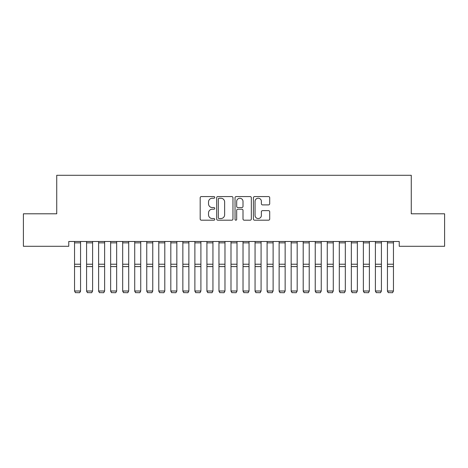 <?xml version="1.0" encoding="UTF-8"?>
<svg xmlns="http://www.w3.org/2000/svg" width="468" height="468" viewBox="0 0 468 468"><rect width="100%" height="100%" fill="white"/><g stroke="black" fill="none" stroke-linecap="round" stroke-linejoin="round"><path stroke-width="0.7" d="M214.748 197.402A0.825 0.825 0 0 0 213.917 196.572L201.369 196.572A1.182 1.182 0 0 0 200.187 197.753L200.187 219.018A1.182 1.182 0 0 0 201.369 220.2L213.917 220.2A0.825 0.825 0 0 0 214.748 219.369A0.825 0.825 0 0 0 213.917 218.544L212.296 218.544A3.779 3.779 0 0 1 208.517 214.765L208.517 212.993A3.779 3.779 0 0 1 212.296 209.214L213.917 209.214A0.825 0.825 0 0 0 214.748 208.389A0.825 0.825 0 0 0 213.917 207.558L212.296 207.558A3.779 3.779 0 0 1 208.517 203.779L208.517 202.006A3.779 3.779 0 0 1 212.296 198.227L213.917 198.227A0.825 0.825 0 0 0 214.748 197.402M268.521 204.902A1.182 1.182 0 0 0 269.703 203.72L269.703 197.753A1.182 1.182 0 0 0 268.521 196.572L254.58 196.572A1.182 1.182 0 0 0 253.404 197.753L253.404 219.018A1.182 1.182 0 0 0 254.58 220.2L268.521 220.2A1.182 1.182 0 0 0 269.703 219.018L269.703 211.811A1.182 1.182 0 0 0 268.521 210.629L262.554 210.629A1.182 1.182 0 0 0 261.378 211.811L261.378 215.385A3.159 3.159 0 0 1 258.213 218.544A3.159 3.159 0 0 1 255.054 215.385L255.054 201.386A3.159 3.159 0 0 1 258.213 198.227A3.159 3.159 0 0 1 261.378 201.386L261.378 203.72A1.182 1.182 0 0 0 262.554 204.902L268.521 204.902M399.233 241.482L68.767 241.482L68.767 246.297L23.4 246.297L23.4 213.8L56.733 213.8L56.733 175.289L411.267 175.289L411.267 213.8L444.6 213.8L444.6 246.297L399.233 246.297L399.233 241.482M232.965 197.753A1.182 1.182 0 0 0 231.783 196.572L217.848 196.572A1.182 1.182 0 0 0 216.666 197.753L216.666 219.018A1.182 1.182 0 0 0 217.848 220.2L231.783 220.2A1.182 1.182 0 0 0 232.965 219.018L232.965 197.753M236.217 196.572L250.152 196.572A1.182 1.182 0 0 1 251.334 197.753L251.334 219.018A1.182 1.182 0 0 1 250.152 220.2L244.191 220.2A1.182 1.182 0 0 1 243.009 219.018L243.009 210.395A1.182 1.182 0 0 0 241.827 209.214L237.867 209.214A1.182 1.182 0 0 0 236.685 210.395L236.685 219.369A0.825 0.825 0 0 1 235.86 220.2A0.825 0.825 0 0 1 235.035 219.369L235.035 197.753A1.182 1.182 0 0 1 236.217 196.572M219.147 198.227A0.825 0.825 0 0 0 218.316 199.052L218.316 217.719A0.825 0.825 0 0 0 219.147 218.544L220.861 218.544A3.779 3.779 0 0 0 224.64 214.765L224.64 202.006A3.779 3.779 0 0 0 220.861 198.227L219.147 198.227M243.009 201.445A3.159 3.159 0 0 0 239.85 198.286A3.159 3.159 0 0 0 236.685 201.445L236.685 206.376A1.182 1.182 0 0 0 237.867 207.558L241.827 207.558A1.182 1.182 0 0 0 243.009 206.376L243.009 201.445M80.56 241.482L80.56 291.207L79.659 292.711L75.447 292.623L79.659 292.711M75.447 292.711L74.547 291.002L80.56 291.002L79.659 292.623M74.547 241.482L74.547 291.002L75.447 292.623M86.58 291.207L87.481 292.711L86.58 291.002L92.6 291.002L91.693 292.711L87.481 292.623L91.693 292.711M98.613 291.207L99.514 292.711L98.613 291.002L104.633 291.002L103.726 292.711L99.514 292.623L103.726 292.711M92.6 241.482L92.6 291.002L91.693 292.623M86.58 241.482L86.58 291.002L87.481 292.623M104.633 241.482L104.633 291.002L103.726 292.623M98.613 241.482L98.613 291.002L99.514 292.623M110.647 291.207L111.554 292.711L110.647 291.002L116.667 291.002L115.766 292.711L111.554 292.623L115.766 292.711M122.68 291.207L123.587 292.711L122.68 291.002L128.7 291.002L127.799 292.711L123.587 292.623L127.799 292.711M116.667 241.482L116.667 291.002L115.766 292.623M110.647 241.482L110.647 291.002L111.554 292.623M128.7 241.482L128.7 291.002L127.799 292.623M122.68 241.482L122.68 291.002L123.587 292.623M134.72 291.207L135.621 292.711L134.72 291.002L140.733 291.002L139.833 292.711L135.621 292.623L139.833 292.711M140.733 241.482L140.733 291.002L139.833 292.623M134.72 241.482L134.72 291.002L135.621 292.623M146.753 291.207L147.654 292.711L146.753 291.002L152.767 291.002L151.866 292.711L147.654 292.623L151.866 292.711M152.767 241.482L152.767 291.002L151.866 292.623M146.753 241.482L146.753 291.002L147.654 292.623M158.787 291.207L159.687 292.711L158.787 291.002L164.8 291.002L163.899 292.711L159.687 292.623L163.899 292.711M170.82 291.207L171.721 292.711L170.82 291.002L176.84 291.002L175.933 292.711L171.721 292.623L175.933 292.711M182.853 291.207L183.754 292.711L182.853 291.002L188.873 291.002L187.966 292.711L183.754 292.623L187.966 292.711M194.887 291.207L195.794 292.711L194.887 291.002L200.907 291.002L200.006 292.711L195.794 292.623L200.006 292.711M206.92 291.207L207.827 292.711L206.92 291.002L212.94 291.002L212.039 292.711L207.827 292.623L212.039 292.711M218.96 291.207L219.861 292.711L218.96 291.002L224.973 291.002L224.073 292.711L219.861 292.623L224.073 292.711M230.993 291.207L231.894 292.711L230.993 291.002L237.007 291.002L236.106 292.711L231.894 292.623L236.106 292.711M243.027 291.207L243.927 292.711L243.027 291.002L249.04 291.002L248.139 292.711L243.927 292.623L248.139 292.711M255.06 291.207L255.961 292.711L255.06 291.002L261.08 291.002L260.173 292.711L255.961 292.623L260.173 292.711M164.8 241.482L164.8 291.002L163.899 292.623M158.787 241.482L158.787 291.002L159.687 292.623M176.84 241.482L176.84 291.002L175.933 292.623M170.82 241.482L170.82 291.002L171.721 292.623M188.873 241.482L188.873 291.002L187.966 292.623M182.853 241.482L182.853 291.002L183.754 292.623M200.907 241.482L200.907 291.002L200.006 292.623M194.887 241.482L194.887 291.002L195.794 292.623M212.94 241.482L212.94 291.002L212.039 292.623M206.92 241.482L206.92 291.002L207.827 292.623M224.973 241.482L224.973 291.002L224.073 292.623M218.96 241.482L218.96 291.002L219.861 292.623M237.007 241.482L237.007 291.002L236.106 292.623M230.993 241.482L230.993 291.002L231.894 292.623M249.04 241.482L249.04 291.002L248.139 292.623M243.027 241.482L243.027 291.002L243.927 292.623M261.08 241.482L261.08 291.002L260.173 292.623M255.06 241.482L255.06 291.002L255.961 292.623M267.093 291.207L267.994 292.711L267.093 291.002L273.113 291.002L272.206 292.711L267.994 292.623L272.206 292.711M273.113 241.482L273.113 291.002L272.206 292.623M267.093 241.482L267.093 291.002L267.994 292.623M279.127 291.207L280.034 292.711L279.127 291.002L285.147 291.002L284.246 292.711L280.034 292.623L284.246 292.711M285.147 241.482L285.147 291.002L284.246 292.623M279.127 241.482L279.127 291.002L280.034 292.623M291.16 291.207L292.067 292.711L291.16 291.002L297.18 291.002L296.279 292.711L292.067 292.623L296.279 292.711M297.18 241.482L297.18 291.002L296.279 292.623M291.16 241.482L291.16 291.002L292.067 292.623M303.2 291.207L304.101 292.711L303.2 291.002L309.213 291.002L308.313 292.711L304.101 292.623L308.313 292.711M309.213 241.482L309.213 291.002L308.313 292.623M303.2 241.482L303.2 291.002L304.101 292.623M315.233 291.207L316.134 292.711L315.233 291.002L321.247 291.002L320.346 292.711L316.134 292.623L320.346 292.711M321.247 241.482L321.247 291.002L320.346 292.623M315.233 241.482L315.233 291.002L316.134 292.623M327.267 291.207L328.167 292.711L327.267 291.002L333.28 291.002L332.379 292.711L328.167 292.623L332.379 292.711M333.28 241.482L333.28 291.002L332.379 292.623M327.267 241.482L327.267 291.002L328.167 292.623M339.3 291.207L340.201 292.711L339.3 291.002L345.32 291.002L344.413 292.711L340.201 292.623L344.413 292.711M345.32 241.482L345.32 291.002L344.413 292.623M339.3 241.482L339.3 291.002L340.201 292.623M351.333 291.207L352.234 292.711L351.333 291.002L357.353 291.002L356.446 292.711L352.234 292.623L356.446 292.711M357.353 241.482L357.353 291.002L356.446 292.623M351.333 241.482L351.333 291.002L352.234 292.623M363.367 291.207L364.274 292.711L363.367 291.002L369.387 291.002L368.486 292.711L364.274 292.623L368.486 292.711M369.387 241.482L369.387 291.002L368.486 292.623M363.367 241.482L363.367 291.002L364.274 292.623M375.4 291.207L376.307 292.711L375.4 291.002L381.42 291.002L380.519 292.711L376.307 292.623L380.519 292.711M381.42 241.482L381.42 291.002L380.519 292.623M375.4 241.482L375.4 291.002L376.307 292.623M387.44 291.207L388.341 292.711L387.44 291.002L393.453 291.002L392.553 292.711L388.341 292.623L392.553 292.711M393.453 241.482L393.453 291.002L392.553 292.623M387.44 241.482L387.44 291.002L388.341 292.623M80.56 241.506L74.547 241.506M80.56 264.233L74.547 264.233M80.56 266.59L74.547 266.59M80.56 242.863L74.547 242.863M92.6 241.506L86.58 241.506M92.6 264.233L86.58 264.233M92.6 266.59L86.58 266.59M92.6 242.863L86.58 242.863M104.633 241.506L98.613 241.506M104.633 264.233L98.613 264.233M104.633 266.59L98.613 266.59M104.633 242.863L98.613 242.863M116.667 241.506L110.647 241.506M116.667 264.233L110.647 264.233M116.667 266.59L110.647 266.59M116.667 242.863L110.647 242.863M128.7 241.506L122.68 241.506M128.7 264.233L122.68 264.233M128.7 266.59L122.68 266.59M128.7 242.863L122.68 242.863M140.733 241.506L134.72 241.506M140.733 264.233L134.72 264.233M140.733 266.59L134.72 266.59M140.733 242.863L134.72 242.863M152.767 241.506L146.753 241.506M152.767 264.233L146.753 264.233M152.767 266.59L146.753 266.59M152.767 242.863L146.753 242.863M164.8 241.506L158.787 241.506M164.8 264.233L158.787 264.233M164.8 266.59L158.787 266.59M164.8 242.863L158.787 242.863M176.84 241.506L170.82 241.506M176.84 264.233L170.82 264.233M176.84 266.59L170.82 266.59M176.84 242.863L170.82 242.863M188.873 241.506L182.853 241.506M188.873 264.233L182.853 264.233M188.873 266.59L182.853 266.59M188.873 242.863L182.853 242.863M200.907 241.506L194.887 241.506M200.907 264.233L194.887 264.233M200.907 266.59L194.887 266.59M200.907 242.863L194.887 242.863M212.94 241.506L206.92 241.506M212.94 264.233L206.92 264.233M212.94 266.59L206.92 266.59M212.94 242.863L206.92 242.863M224.973 241.506L218.96 241.506M224.973 264.233L218.96 264.233M224.973 266.59L218.96 266.59M224.973 242.863L218.96 242.863M237.007 241.506L230.993 241.506M237.007 264.233L230.993 264.233M237.007 266.59L230.993 266.59M237.007 242.863L230.993 242.863M249.04 241.506L243.027 241.506M249.04 264.233L243.027 264.233M249.04 266.59L243.027 266.59M249.04 242.863L243.027 242.863M261.08 241.506L255.06 241.506M261.08 264.233L255.06 264.233M261.08 266.59L255.06 266.59M261.08 242.863L255.06 242.863M273.113 241.506L267.093 241.506M273.113 264.233L267.093 264.233M273.113 266.59L267.093 266.59M273.113 242.863L267.093 242.863M285.147 241.506L279.127 241.506M285.147 264.233L279.127 264.233M285.147 266.59L279.127 266.59M285.147 242.863L279.127 242.863M297.18 241.506L291.16 241.506M297.18 264.233L291.16 264.233M297.18 266.59L291.16 266.59M297.18 242.863L291.16 242.863M309.213 241.506L303.2 241.506M309.213 264.233L303.2 264.233M309.213 266.59L303.2 266.59M309.213 242.863L303.2 242.863M321.247 241.506L315.233 241.506M321.247 264.233L315.233 264.233M321.247 266.59L315.233 266.59M321.247 242.863L315.233 242.863M333.28 241.506L327.267 241.506M333.28 264.233L327.267 264.233M333.28 266.59L327.267 266.59M333.28 242.863L327.267 242.863M345.32 241.506L339.3 241.506M345.32 264.233L339.3 264.233M345.32 266.59L339.3 266.59M345.32 242.863L339.3 242.863M357.353 241.506L351.333 241.506M357.353 264.233L351.333 264.233M357.353 266.59L351.333 266.59M357.353 242.863L351.333 242.863M369.387 241.506L363.367 241.506M369.387 264.233L363.367 264.233M369.387 266.59L363.367 266.59M369.387 242.863L363.367 242.863M381.42 241.506L375.4 241.506M381.42 264.233L375.4 264.233M381.42 266.59L375.4 266.59M381.42 242.863L375.4 242.863M393.453 241.506L387.44 241.506M393.453 264.233L387.44 264.233M393.453 266.59L387.44 266.59M393.453 242.863L387.44 242.863"/></g></svg>
